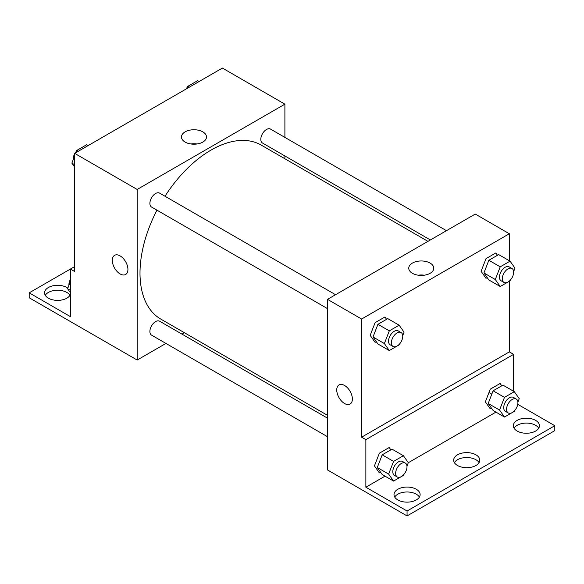 <?xml version="1.0" encoding="UTF-8"?>
<svg xmlns="http://www.w3.org/2000/svg" width="584" height="584" viewBox="0 0 584 584"><rect width="100%" height="100%" fill="white"/><g stroke="black" fill="none" stroke-linecap="round" stroke-linejoin="round"><path stroke-width="0.88" d="M74.657 266.603L70.394 269.063L70.394 316.63L29.2 292.847L70.394 269.063L74.657 271.524L74.657 153.366L222.394 68.073L284.897 104.164L284.897 137.401M114.595 255.339A11.052 6.38 -120 0 0 112.902 264.194A11.052 6.38 -120 0 0 120.114 273.933A11.052 6.38 60 0 1 112.895 264.194A11.052 6.38 60 0 1 114.588 255.339A11.052 6.38 60 0 1 125.64 261.72A11.052 6.38 60 0 1 125.64 274.48A11.052 6.38 60 0 1 120.114 273.933A11.052 6.38 -120 0 0 125.64 274.48M29.2 292.847L29.2 297.767L137.16 360.043L137.16 189.457L74.657 153.366M335.552 294.716L159.593 193.121A8.037 4.643 120 0 0 153.395 195.275A8.037 4.643 120 0 0 149.891 203.363A8.037 4.643 120 0 0 151.555 207.043L327.514 308.629M327.514 418.151L159.593 321.2A8.037 4.643 120 0 0 153.395 323.353A8.037 4.643 120 0 0 149.891 331.442A8.037 4.643 120 0 0 151.555 335.121L327.514 436.708M184.449 332.741L182.018 334.15M165.944 343.428L137.16 360.043M284.897 155.957L284.897 158.768M137.16 189.457L284.897 104.164M446.468 230.68L270.502 129.086A8.037 4.643 120 0 0 264.311 131.239A8.037 4.643 120 0 0 260.807 139.328A8.037 4.643 120 0 0 262.471 143.007L430.393 239.958M427.962 241.36L261.252 145.117A100.448 57.991 120 0 0 164.987 196.239M156.95 210.16A100.448 57.991 120 0 0 139.999 273.108A100.448 57.991 120 0 0 160.804 319.09L327.514 415.341M202.831 131.86A12.512 7.22 180 0 1 206.495 136.963A12.512 7.22 180 0 1 193.983 144.19A12.512 7.22 180 0 1 181.471 136.963A12.512 7.22 180 0 1 189.194 130.29A12.512 7.22 180 0 1 202.831 131.86M197.012 143.971A12.512 7.22 0 0 0 190.953 143.971M45.267 295.307A13.06 7.541 180 0 1 66.846 292.438A13.06 7.541 180 0 1 69.956 295.307M70.394 294.38A13.06 7.541 180 0 1 56.276 300.344A13.06 7.541 180 0 1 44.552 292.847A13.06 7.541 180 0 1 52.611 285.883A13.06 7.541 180 0 1 66.846 287.518A13.06 7.541 180 0 1 67.824 288.153M509.343 281.247L509.343 351.897L361.606 437.19L365.869 439.65L365.869 487.224L407.063 511.007L407.063 515.928L327.514 469.945L327.514 299.351L475.252 214.058L509.343 233.746L509.343 260.734M491.794 394.207L488.954 392.565M339.041 384.922A11.052 6.38 -120 0 0 337.348 393.777A11.052 6.38 -120 0 0 344.56 403.515A11.052 6.38 60 0 1 337.34 393.777A11.052 6.38 60 0 1 339.034 384.922A11.052 6.38 60 0 1 350.086 391.302A11.052 6.38 60 0 1 350.086 404.062A11.052 6.38 60 0 1 344.56 403.515A11.052 6.38 -120 0 0 350.086 404.062M361.606 437.19L361.606 319.039L327.514 299.351M497.495 255.281L495.852 252.945L486.012 258.632L481.092 271.312L486.012 278.312L487.209 277.619M386.579 319.317L384.936 316.981L375.096 322.667L370.176 335.347L375.096 342.348L376.293 341.655M361.606 319.039L509.343 233.746M430.116 263.085A12.512 7.22 180 0 1 433.781 268.187A12.512 7.22 180 0 1 421.268 275.414A12.512 7.22 180 0 1 408.756 268.187A12.512 7.22 180 0 1 416.48 261.515A12.512 7.22 180 0 1 430.116 263.085M509.343 351.897L513.606 354.357L513.606 391.273M517.767 404.332L554.8 425.714L554.8 430.634L407.063 515.928M424.298 275.195A12.512 7.22 0 0 0 418.239 275.195M554.8 425.714L407.063 511.007M454.381 462.616A13.06 7.541 180 0 1 475.96 459.747A13.06 7.541 180 0 1 479.07 462.616M514.044 428.174A13.06 7.541 180 0 1 526.388 423.093A13.06 7.541 180 0 1 538.733 428.174M394.718 497.064A13.06 7.541 180 0 1 407.063 491.984A13.06 7.541 180 0 1 419.407 497.064M513.606 354.357L365.869 439.65M390.842 449.855L389.2 447.519L379.359 453.199L374.439 465.886L379.359 472.887L380.556 472.193M501.758 385.82L500.116 383.484L490.275 389.163L485.355 401.85L490.275 408.851L491.472 408.158M495.947 412.121L408.318 462.711L406.982 466.178M385.031 476.157L365.869 487.224M475.96 454.826A13.06 7.541 180 0 1 479.785 460.156A13.06 7.541 180 0 1 466.726 467.696A13.06 7.541 180 0 1 453.666 460.156A13.06 7.541 180 0 1 461.732 453.191A13.06 7.541 180 0 1 475.96 454.826M517.154 431.043A13.06 7.541 180 0 1 513.329 425.714A13.06 7.541 180 0 1 526.388 418.173A13.06 7.541 180 0 1 539.448 425.714A13.06 7.541 180 0 1 531.389 432.678A13.06 7.541 180 0 1 517.154 431.043M397.828 499.933A13.06 7.541 180 0 1 394.003 494.604A13.06 7.541 180 0 1 407.063 487.063A13.06 7.541 180 0 1 420.122 494.604A13.06 7.541 180 0 1 412.063 501.568A13.06 7.541 180 0 1 397.828 499.933M399.449 344.093L399.142 344.867L389.302 350.553L384.381 343.553L389.302 330.865L399.142 325.186L404.062 332.187L402.719 335.647M401.084 332.551L398.237 330.909A8.037 4.643 120 0 0 392.046 333.062A8.037 4.643 120 0 0 388.543 341.151A8.037 4.643 120 0 0 390.207 344.83L393.047 346.465A8.037 4.643 120 0 0 401.084 341.83A8.037 4.643 120 0 0 401.084 332.551A8.037 4.643 120 0 0 394.886 334.705A8.037 4.643 120 0 0 391.382 342.786A8.037 4.643 120 0 0 393.047 346.465M389.302 350.553L377.936 343.991L373.015 336.99L377.936 324.303L387.776 318.623L399.142 325.186M384.381 343.553L373.015 336.99M389.302 330.865L377.936 324.303M510.358 280.05L510.058 280.831L500.218 286.518L495.298 279.517L500.218 266.83L510.058 261.15L514.979 268.151L513.635 271.611M512 268.516L509.153 266.873A8.037 4.643 120 0 0 502.963 269.027A8.037 4.643 120 0 0 499.459 277.115A8.037 4.643 120 0 0 501.123 280.787L503.963 282.43A8.037 4.643 120 0 0 512 277.794A8.037 4.643 120 0 0 512 268.516A8.037 4.643 120 0 0 505.802 270.662A8.037 4.643 120 0 0 502.298 278.75A8.037 4.643 120 0 0 503.963 282.43M500.218 286.518L488.852 279.955L483.932 272.954L488.852 260.267L498.692 254.588L510.058 261.15M495.298 279.517L483.932 272.954M500.218 266.83L488.852 260.267M403.705 474.624L403.405 475.405L393.565 481.085L388.645 474.084L393.565 461.404L403.405 455.717L408.326 462.718M405.34 463.083L402.5 461.448A8.037 4.643 120 0 0 396.31 463.594A8.037 4.643 120 0 0 392.798 471.682A8.037 4.643 120 0 0 394.463 475.361L397.31 477.004A8.037 4.643 120 0 0 405.34 472.361A8.037 4.643 120 0 0 405.34 463.083A8.037 4.643 120 0 0 399.149 465.236A8.037 4.643 120 0 0 395.645 473.325A8.037 4.643 120 0 0 397.31 477.004M393.565 481.085L382.199 474.522L377.279 467.521L382.199 454.841L392.039 449.162L403.405 455.717M388.645 474.084L377.279 467.521M393.565 461.404L382.199 454.841M514.621 410.589L514.321 411.37L504.481 417.049L499.561 410.048L504.481 397.368L514.321 391.681L519.242 398.682L517.899 402.142M516.256 399.047L513.416 397.405A8.037 4.643 120 0 0 507.226 399.558A8.037 4.643 120 0 0 503.715 407.647A8.037 4.643 120 0 0 505.379 411.326L508.226 412.968A8.037 4.643 120 0 0 516.256 408.326A8.037 4.643 120 0 0 516.256 399.047A8.037 4.643 120 0 0 510.066 401.201A8.037 4.643 120 0 0 506.562 409.289A8.037 4.643 120 0 0 508.226 412.968M504.481 417.049L493.115 410.486L488.195 403.486L493.115 390.805L502.955 385.126L514.321 391.681M499.561 410.048L488.195 403.486M504.481 397.368L493.115 390.805M74.657 167.097L71.861 163.118L74.657 155.913M75.927 152.636L76.781 150.438L86.622 144.752L88.104 145.606M74.657 164.732L71.861 163.118M78.256 151.292L76.781 150.438M74.657 153.811A8.037 4.643 120 0 0 73.183 159.074A8.037 4.643 120 0 0 73.204 159.658M76.482 151.212A8.037 4.643 120 0 0 75.044 153.147M186.843 88.6L187.698 86.403L197.538 80.716L199.02 81.57M189.172 87.25L187.698 86.403M187.398 87.177A8.037 4.643 120 0 0 185.953 89.111M70.394 292.708L67.598 288.737L70.394 281.524M70.394 290.35L67.598 288.737M70.394 279.422A8.037 4.643 120 0 0 68.919 284.693A8.037 4.643 120 0 0 68.941 285.277"/></g></svg>
